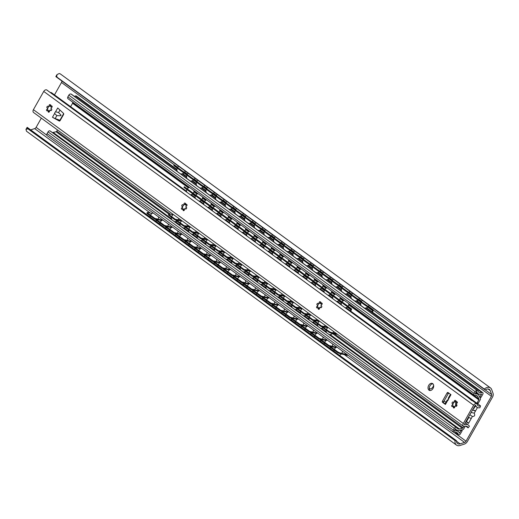<?xml version="1.0" encoding="UTF-8"?>
<svg xmlns="http://www.w3.org/2000/svg" width="519" height="519" viewBox="0 0 519 519"><rect width="100%" height="100%" fill="white"/><g stroke="black" fill="none" stroke-linecap="round" stroke-linejoin="round"><path stroke-width="0.78" d="M54.482 94.886L61.495 82.495A2.121 1.505 126.1 0 0 61.806 80.964M30.679 129.886L34.663 128.602A2.121 1.505 126.1 0 0 36.116 127.35L41.319 118.15M456.461 445.081L26.547 131.268A6.351 4.509 -53.9 0 1 26.54 131.262L25.95 129.432L27.864 128.783L455.092 440.637L456.545 440.748A4.483 3.185 126.1 0 0 457.557 443.576A4.483 3.185 126.1 0 0 460.106 443.855L464.576 442.415A2.121 1.505 126.1 0 0 466.023 441.169L491.402 396.308A2.121 1.505 126.1 0 0 491.655 394.55L490.241 390.599A4.483 3.185 126.1 0 0 489.385 389.425A4.483 3.185 126.1 0 0 485.233 390.041L484.292 389.062A6.351 4.509 -53.9 0 1 490.487 387.92A6.351 4.509 -53.9 0 1 491.694 389.574L493.05 393.363A4.483 3.185 -53.9 0 1 492.518 397.08L467.405 441.461A4.483 3.185 -53.9 0 1 464.343 444.102L460.068 445.477A6.351 4.509 -53.9 0 1 456.461 445.081A6.351 4.509 -53.9 0 1 455.092 440.637M55.87 76.546L56.766 76.987L56.96 74.626L59.211 73.523A6.351 4.509 -53.9 0 1 60.574 74.1L490.487 387.92M27.864 128.783L27.046 127.492M56.766 76.987L484.292 389.062M468.638 423.121L466.516 421.571L468.826 417.484A5.19 3.614 113.1 0 1 468.735 417.412M473.451 408.317L473.905 408.505L475.294 406.046M27.189 127.337L456.545 440.748M472.413 416.452L468.488 423.387L465.965 421.545M472.42 416.446L472.069 416.283L472.42 416.446C474.606 416.51 475.222 415.421 474.262 413.182L477.454 407.545M55.877 76.637L485.233 390.041M468.372 417.295L468.826 417.484M466.516 421.571L466.062 421.376M472.699 409.653L475.514 410.977M472.55 409.919L475.417 411.145M474.262 413.182L471.109 412.456M469.831 414.72L472.063 416.283M471.258 418.489L468.391 417.263M182.688 172.029L181.572 171.296L181.974 170.719L187.391 174.267M181.974 170.719L174.183 164.997L177.68 167.261M191.647 177.777L183.051 171.497L182.649 172.081L191.245 178.361L191.647 177.777L197.064 181.332M183.051 171.497L187.353 174.326M201.32 184.835L192.724 178.562L192.322 179.146L200.918 185.419L201.32 184.835L206.737 188.391M192.724 178.562L197.025 181.384M210.993 191.9L202.397 185.62L201.995 186.204L210.591 192.478L210.993 191.9L216.41 195.455M202.397 185.62L206.698 188.449M220.666 198.959L212.07 192.685L211.668 193.263L220.264 199.543L220.666 198.959L226.083 202.514M212.07 192.685L216.371 195.507M230.339 206.017L221.743 199.744L221.341 200.328L229.936 206.601L230.339 206.017L235.756 209.572M221.743 199.744L226.044 202.566M240.012 213.082L231.416 206.802L231.013 207.386L239.609 213.666L240.012 213.082L245.429 216.637M231.416 206.802L235.717 209.631M249.684 220.14L241.088 213.867L240.686 214.444L249.282 220.724L249.684 220.14L255.101 223.695M241.088 213.867L245.39 216.689M259.357 227.205L250.761 220.925L250.359 221.509L258.955 227.783L259.357 227.205L264.774 230.754M250.761 220.925L255.063 223.747M269.03 234.264L260.434 227.984L260.032 228.568L268.628 234.848L269.03 234.264L274.447 237.819M260.434 227.984L264.735 230.812M278.703 241.322L270.107 235.049L269.705 235.632L278.301 241.906L278.703 241.322L284.12 244.877M270.107 235.049L274.408 237.871M288.376 248.387L279.78 242.107L279.378 242.691L287.974 248.964L288.376 248.387L293.793 251.942M279.78 242.107L284.081 244.936M298.049 255.445L289.453 249.172L289.051 249.749L297.647 256.029L298.049 255.445L303.466 259M289.453 249.172L293.754 251.994M307.722 262.504L299.126 256.23L298.723 256.814L307.319 263.088L307.722 262.504L313.139 266.059M299.126 256.23L303.427 259.052M317.401 269.569L308.799 263.289L308.396 263.873L316.992 270.152L317.401 269.569L322.812 273.124M308.799 263.289L313.1 266.117M327.074 276.627L318.471 270.354L318.069 270.931L326.665 277.211L327.074 276.627L332.484 280.182M318.471 270.354L322.773 273.176M336.747 283.692L328.144 277.412L327.742 277.996L336.338 284.269L336.747 283.692L342.157 287.241M328.144 277.412L332.445 280.234M346.42 290.75L337.817 284.477L337.415 285.054L346.011 291.334L346.42 290.75L351.83 294.305M337.817 284.477L342.118 287.299M367.673 307.105L372.636 310.732A0.474 0.337 126.1 0 0 372.59 310.206L364.124 304.549L364.526 303.972L357.163 298.594L361.464 301.422M364.526 303.972L372.992 309.629L372.59 310.206M356.092 297.809L347.49 291.535L347.088 292.119L355.684 298.393L356.092 297.809L361.503 301.364M347.49 291.535L351.791 294.357M372.428 312.12L373.103 310.926A1.181 0.837 126.1 0 0 373.018 309.642A1.181 0.837 126.1 0 0 372.992 309.629L368.425 306.294L373.018 309.642M181.572 171.296L173.781 165.58L174.183 164.997M364.124 304.549L356.761 299.178L357.163 298.594M191.245 178.361L192.361 179.087M200.918 185.419L202.034 186.152M210.591 192.478L211.707 193.211M220.264 199.543L221.379 200.269M229.936 206.601L231.052 207.334M239.609 213.666L240.725 214.392M249.282 220.724L250.398 221.451M258.955 227.783L260.071 228.516M268.628 234.848L269.744 235.574M278.301 241.906L279.417 242.639M287.974 248.964L289.089 249.697M297.647 256.029L298.762 256.756M307.319 263.088L308.435 263.821M316.992 270.152L318.108 270.879M326.665 277.211L327.781 277.937M336.338 284.269L337.454 285.002M346.011 291.334L347.127 292.061M355.684 298.393L356.8 299.126M372.636 310.732L372.019 311.822M330.032 346.452L328.741 346.147L320.145 339.867L320.431 339.238L329.027 345.511L328.741 346.147M336.494 347.289L329.027 345.511M347.237 354.652L340.503 353.056L340.217 353.686L347.133 355.333A1.181 0.837 126.1 0 0 347.905 355.145M155.921 219.355L154.63 219.05L147.377 213.757A2.361 0.474 -155.8 0 1 146.916 213.192L147.201 212.556A2.361 0.474 24.2 0 0 147.662 213.121L147.377 213.757M162.382 220.192L154.915 218.415L154.63 219.05M165.593 226.42L164.302 226.109L155.706 219.835L155.992 219.2L164.588 225.48L164.302 226.109M175.266 233.479L173.975 233.174L165.379 226.894L165.665 226.265L174.261 232.538L173.975 233.174M184.939 240.537L183.648 240.232L175.052 233.959L175.338 233.323L183.934 239.603L183.648 240.232M194.612 247.602L193.321 247.291L184.725 241.017L185.011 240.381L193.606 246.661L193.321 247.291M204.285 254.66L202.994 254.355L194.398 248.076L194.683 247.446L203.279 253.72L202.994 254.355M213.958 261.719L212.667 261.414L204.071 255.14L204.356 254.505L212.952 260.785L212.667 261.414M223.631 268.784L222.34 268.479L213.744 262.199L214.029 261.57L222.625 267.843L222.34 268.479M233.303 275.842L232.012 275.537L223.417 269.257L223.702 268.628L232.298 274.901L232.012 275.537M242.976 282.907L241.685 282.596L233.089 276.322L233.375 275.686L241.971 281.966L241.685 282.596M252.649 289.965L251.358 289.66L242.762 283.38L243.048 282.751L251.644 289.025L251.358 289.66M262.322 297.024L261.031 296.719L252.435 290.445L252.721 289.81L261.317 296.089L261.031 296.719M271.995 304.089L270.704 303.777L262.108 297.504L262.393 296.868L270.989 303.148L270.704 303.777M281.668 311.147L280.377 310.842L271.781 304.562L272.066 303.933L280.662 310.206L280.377 310.842M291.341 318.205L290.05 317.9L281.454 311.627L281.739 310.991L290.335 317.271L290.05 317.9M301.014 325.27L299.723 324.965L291.127 318.685L291.412 318.056L300.008 324.33L299.723 324.965M310.686 332.329L309.395 332.024L300.799 325.75L301.085 325.115L309.681 331.388L309.395 332.024M320.359 339.394L319.068 339.082L310.472 332.809L310.758 332.173L319.354 338.453L319.068 339.082M340.217 353.686A2.361 0.474 -155.8 0 1 337.181 352.304L329.818 346.932L330.103 346.296L337.467 351.668A2.361 0.474 24.2 0 0 340.503 353.056M152.028 213.497L148.012 212.543A2.361 0.474 24.2 0 0 147.201 212.556M154.915 218.415L147.662 213.121M172.055 227.251L164.588 225.48M161.701 220.562L155.992 219.2M181.728 234.316L174.261 232.538M171.374 227.62L165.665 226.265M191.401 241.374L183.934 239.603M181.047 234.679L175.338 233.323M201.074 248.432L193.606 246.661M190.72 241.744L185.011 240.381M210.746 255.497L203.279 253.72M200.392 248.802L194.683 247.446M220.419 262.556L212.952 260.785M210.065 255.861L204.356 254.505M230.092 269.614L222.625 267.843M219.738 262.925L214.029 261.57M239.765 276.679L232.298 274.901M229.411 269.984L223.702 268.628M249.438 283.737L241.971 281.966M239.084 277.049L233.375 275.686M259.111 290.802L251.644 289.025M248.757 284.107L243.048 282.751M268.784 297.861L261.317 296.089M258.43 291.165L252.721 289.81M278.456 304.919L270.989 303.148M268.102 298.23L262.393 296.868M288.129 311.984L280.662 310.206M277.775 305.289L272.066 303.933M297.802 319.042L290.335 317.271M287.448 312.347L281.739 310.991M307.475 326.101L300.008 324.33M297.121 319.412L291.412 318.056M317.148 333.166L309.681 331.388M306.794 326.47L301.085 325.115M326.821 340.224L319.354 338.453M316.467 333.535L310.758 332.173M326.14 340.594L320.431 339.238M335.812 347.652L330.103 346.296M70.642 106.68L72.563 103.287A0.947 0.668 126.1 0 0 72.654 102.444L72.401 101.925M59.516 121.024A3.776 2.679 -53.9 0 1 59.808 120.427L63.668 113.596M52.296 132.494A3.964 2.816 126.1 0 0 53.172 132.423L56.071 131.755A0.947 0.668 126.1 0 0 56.779 131.184L57.479 129.945M47.411 135.764A1.888 1.343 -53.9 0 1 47.223 135.654A1.888 1.343 -53.9 0 1 47.086 133.597L48.059 131.884A1.7 1.207 -53.9 0 1 50.012 130.892L50.142 130.95A1.7 1.207 -53.9 0 1 50.317 131.048A1.7 1.207 -53.9 0 1 50.46 131.177M74.191 96.223A4.483 3.185 126.1 0 0 75.463 95.97A1.414 1.006 -53.9 0 1 76.196 95.95L76.332 96.009A1.414 1.006 -53.9 0 1 76.475 96.086A1.414 1.006 -53.9 0 1 76.598 96.203M68.164 98.805A1.7 1.207 -53.9 0 1 67.995 98.707A1.7 1.207 -53.9 0 1 67.872 96.858L68.845 95.139A1.888 1.343 -53.9 0 1 71.012 94.043L71.382 94.198A1.888 1.343 -53.9 0 1 71.57 94.302A1.888 1.343 -53.9 0 1 71.732 94.452M67.872 96.858L474.139 393.408A1.7 1.207 126.1 0 0 474.256 395.264A1.7 1.207 126.1 0 0 474.431 395.361L474.561 395.42A1.7 1.207 126.1 0 0 475.203 395.465A3.964 2.816 126.1 0 1 477.104 395.809A3.964 2.816 126.1 0 1 477.759 396.6L478.92 399.001A0.947 0.668 -53.9 0 1 478.829 399.844L348.69 304.841M474.139 393.408L475.106 391.696A1.888 1.343 126.1 0 1 477.279 390.599L477.642 390.755A1.888 1.343 126.1 0 1 477.837 390.859A1.888 1.343 126.1 0 1 478.168 391.294A4.483 3.185 126.1 0 0 478.966 392.319A4.483 3.185 126.1 0 0 481.729 392.52A1.414 1.006 126.1 0 1 482.462 392.507L482.599 392.565A1.414 1.006 126.1 0 1 482.741 392.643A1.414 1.006 126.1 0 1 482.839 394.187L480.99 397.457L479.9 396.99L481.593 393.999A6.137 4.353 -53.9 0 1 477.993 393.655A6.137 4.353 -53.9 0 1 476.643 391.378L475.132 394.051A5.618 3.983 -53.9 0 1 478.077 394.472A5.618 3.983 -53.9 0 1 479.005 395.601L480.386 398.456A1.414 1.006 126.1 0 1 480.257 399.721L478.265 403.237L477.175 402.77L478.829 399.844M479.55 396.737L479.9 396.99M477.72 403.834A1.414 0.986 -66.9 0 0 478.265 403.237M476.844 403.192A1.414 0.986 -66.9 0 0 477.175 402.77M465.219 426.287L463.804 428.798A1.414 1.006 126.1 0 1 462.734 429.654L459.283 430.452A5.618 3.983 -53.9 0 1 456.493 429.985A5.618 3.983 -53.9 0 1 455.513 428.733L453.995 431.406A6.137 4.353 -53.9 0 1 458.206 431.503A6.137 4.353 -53.9 0 1 459.406 433.209L461.099 430.219L462.189 430.686L460.347 433.949A1.414 1.006 126.1 0 1 458.718 434.773L458.575 434.714A1.414 1.006 126.1 0 1 458.433 434.637A1.414 1.006 126.1 0 1 458.147 434.202A4.483 3.185 126.1 0 0 457.233 432.833A4.483 3.185 126.1 0 0 454.852 432.502A1.888 1.343 126.1 0 1 454.041 432.476L453.677 432.321A1.888 1.343 126.1 0 1 453.483 432.21A1.888 1.343 126.1 0 1 453.353 430.154L454.32 428.435A1.7 1.207 126.1 0 1 456.272 427.448L456.409 427.507A1.7 1.207 126.1 0 1 456.577 427.604A1.7 1.207 126.1 0 1 456.843 427.916A3.964 2.816 126.1 0 0 457.473 428.655A3.964 2.816 126.1 0 0 459.438 428.979L462.332 428.311L332.484 333.529M463.772 426.462L463.045 427.74A0.947 0.668 -53.9 0 1 462.332 428.311M455.578 405.663L456.921 405.521M454.365 407.811L454.767 407.104M433.618 385.163A3.776 2.627 113.1 0 1 429.369 388.75A3.776 2.627 113.1 0 1 429.291 388.712M429.959 388.893A3.776 2.627 113.1 0 1 429.304 387.881M454.553 407.48L453.989 407.24M457.388 402.374L456.662 402.199M455.786 402.167L455.598 405.631M461.248 429.998L462.189 430.686M200.736 198.738L199.666 197.94L199.251 198.511L191.725 193.023L195.475 195.819L190.648 192.238L191.07 191.667L192.134 192.465M191.07 191.667L184.336 186.756L183.914 187.327L186.872 189.539M199.666 197.94L192.147 192.452L191.725 193.023M208.268 204.22L200.743 198.725L200.321 199.296L207.847 204.791L208.268 204.22L209.332 205.011M216.864 210.493L209.339 205.005L208.923 205.576L216.442 211.064L216.864 210.493L217.928 211.291M225.46 216.773L217.941 211.278L217.519 211.849L225.045 217.344L225.46 216.773L235.126 223.845M242.658 229.327L235.133 223.832L234.718 224.403L242.237 229.891L242.658 229.327L252.325 236.398M259.857 241.88L252.331 236.385L251.91 236.956L259.435 242.444L259.857 241.88L269.523 248.951M277.055 254.427L269.53 248.938L269.108 249.509L276.633 254.998L277.055 254.427L286.715 261.498M294.247 266.98L286.728 261.492L286.306 262.063L293.825 267.551L294.247 266.98L303.913 274.051M311.445 279.533L303.92 274.045L303.498 274.616L311.024 280.104L311.445 279.533L312.509 280.331M320.041 285.813L312.522 280.318L312.101 280.889L319.62 286.378L320.041 285.813L321.112 286.605M328.644 292.087L321.118 286.598L320.697 287.163L328.222 292.658L328.644 292.087L329.708 292.885M347.289 305.717L351.266 308.688L350.844 309.253L337.895 299.716L338.317 299.145L347.289 305.717L346.867 306.288M337.24 298.367L329.714 292.872L329.293 293.443L336.818 298.931L337.24 298.367L338.304 299.158M350.695 311.108L351.344 309.966A1.181 0.837 126.1 0 0 351.266 308.688M190.648 192.238L183.914 187.327M226.537 217.558L226.115 218.123L233.641 223.618L234.063 223.047M243.735 230.112L243.314 230.676L250.839 236.171L251.254 235.6M260.927 242.658L260.512 243.229L268.031 248.724L268.453 248.153M278.126 255.212L277.704 255.783L285.229 261.278L285.651 260.707M295.324 267.765L294.902 268.336L302.428 273.831L302.849 273.26M199.251 198.511L201.353 200.133M207.847 204.791L208.923 205.576M200.321 199.296L204.071 202.092M216.442 211.064L218.544 212.686M225.045 217.344L226.115 218.123M217.519 211.849L221.269 214.645M233.641 223.618L235.743 225.24M242.237 229.891L244.339 231.513M234.718 224.403L238.468 227.199M250.839 236.171L252.941 237.793M243.314 230.676L247.063 233.472M259.435 242.444L260.512 243.229M251.91 236.956L255.659 239.752M268.031 248.724L270.133 250.34M276.633 254.998L277.704 255.783M269.108 249.509L272.858 252.305M285.229 261.278L287.331 262.893M293.825 267.551L294.902 268.336M286.306 262.063L290.056 264.859M302.428 273.831L304.53 275.446M311.024 280.104L312.101 280.889M303.498 274.616L307.248 277.412M319.62 286.378L320.697 287.163M328.222 292.658L329.293 293.443M337.895 299.716L336.818 298.931M347.198 307.086L350.876 309.772A0.474 0.337 126.1 0 0 350.844 309.253L347.522 306.826M350.876 309.772L350.286 310.81M322.559 326.847L321.255 326.613L313.736 321.118L313.995 320.483L321.521 325.977L321.255 326.613M327.515 327.054L321.521 325.977M336.221 333.412L331.959 332.64L331.693 333.282L336.825 334.204A1.181 0.837 126.1 0 0 337.253 334.165M176.389 220.153L175.085 219.913L168.909 215.404A2.361 0.545 -157.6 0 1 168.454 214.821L168.72 214.178A2.361 0.545 22.4 0 0 169.168 214.769L168.909 215.404M181.345 220.361L175.351 219.278L175.085 219.913M184.985 226.427L183.687 226.193L176.162 220.698L176.428 220.062L183.947 225.557L183.687 226.193M193.587 232.7L192.283 232.467L184.758 226.978L185.024 226.342L192.549 231.831L192.283 232.467M202.183 238.98L200.879 238.746L193.36 233.252L193.619 232.616L201.145 238.104L200.879 238.746M210.779 245.253L209.481 245.02L201.956 239.531L202.222 238.889L209.741 244.384L209.481 245.02M219.381 251.533L218.077 251.3L210.552 245.805L210.818 245.169L218.343 250.658L218.077 251.3M227.977 257.807L226.673 257.573L219.154 252.085L219.414 251.443L226.939 256.937L226.673 257.573M236.573 264.087L235.276 263.853L227.75 258.358L228.016 257.722L235.535 263.211L235.276 263.853M245.176 270.36L243.872 270.127L236.353 264.632L236.612 263.996L244.138 269.491L243.872 270.127M253.772 276.64L252.474 276.4L244.949 270.912L245.208 270.276L252.734 275.764L252.474 276.4M262.367 282.913L261.07 282.68L253.544 277.185L253.81 276.549L261.329 282.044L261.07 282.68M270.97 289.187L269.666 288.953L262.147 283.465L262.406 282.829L269.932 288.317L269.666 288.953M279.566 295.467L278.268 295.233L270.743 289.738L271.002 289.102L278.528 294.597L278.268 295.233M288.168 301.74L286.864 301.507L279.339 296.018L279.605 295.376L287.124 300.871L286.864 301.507M296.764 308.02L295.46 307.786L287.941 302.292L288.201 301.656L295.726 307.144L295.46 307.786M305.36 314.293L304.063 314.06L296.537 308.571L296.797 307.929L304.322 313.424L304.063 314.06M313.963 320.573L312.659 320.34L305.133 314.845L305.399 314.209L312.918 319.698L312.659 320.34M331.693 333.282A2.361 0.545 -157.6 0 1 328.618 331.985L322.331 327.398L322.591 326.762L328.884 331.349A2.361 0.545 22.4 0 0 331.959 332.64M173.119 214.743L169.557 214.1A2.361 0.545 22.4 0 0 168.72 214.178M175.351 219.278L169.168 214.769M189.941 226.634L183.947 225.557M181.721 221.016L176.428 220.062M198.543 232.914L192.549 231.831M190.317 227.296L185.024 226.342M207.139 239.188L201.145 238.104M198.913 233.569L193.619 232.616M215.742 245.468L209.741 244.384M207.516 239.849L202.222 238.889M224.338 251.741L218.343 250.658M216.112 246.123L210.818 245.169M232.934 258.014L226.939 256.937M224.708 252.396L219.414 251.443M241.536 264.294L235.535 263.211M233.31 258.676L228.016 257.722M250.132 270.568L244.138 269.491M241.906 264.95L236.612 263.996M258.728 276.848L252.734 275.764M250.508 271.229L245.208 270.276M267.33 283.121L261.329 282.044M259.104 277.503L253.81 276.549M275.926 289.401L269.932 288.317M267.7 283.783L262.406 282.829M284.522 295.674L278.528 294.597M276.303 290.056L271.002 289.102M293.125 301.954L287.124 300.871M284.899 296.336L279.605 295.376M301.721 308.228L295.726 307.144M293.495 302.609L288.201 301.656M310.317 314.501L304.322 313.424M302.097 308.883L296.797 307.929M318.919 320.781L312.918 319.698M310.693 315.163L305.399 314.209M319.289 321.436L313.995 320.483M327.891 327.716L322.591 326.762M33.774 112.617A2.595 1.842 -53.9 0 1 33.592 112.506A2.595 1.842 -53.9 0 1 33.411 109.678L43.732 91.428A2.595 1.842 -53.9 0 1 46.639 89.884A2.595 1.842 -53.9 0 1 46.82 89.995A2.595 1.842 -53.9 0 1 46.982 90.137M186.561 191.297L51.297 92.557L50.207 92.466M345.959 307.65L480.529 405.877L479.926 407.7A5.852 4.152 -53.9 0 1 476.929 407.24A5.852 4.152 -53.9 0 1 475.741 405.488L475.456 405.274M465.841 426.19L468.099 427.838L469.39 426.313A5.852 4.152 -53.9 0 0 468.391 425.067A5.852 4.152 -53.9 0 0 464.823 424.789A0.474 0.337 -53.9 0 1 464.583 424.789L464.531 424.769A0.474 0.337 -53.9 0 1 464.453 424.231L475.008 405.573A0.474 0.337 -53.9 0 1 475.547 405.3L475.599 405.32A0.474 0.337 -53.9 0 1 475.741 405.488M59.899 120.265L55.001 118.514L59.568 121.05M448.773 393.058A0.947 0.655 -66.9 0 0 448.325 393.506L443.706 401.674A0.947 0.655 -66.9 0 0 443.777 402.88L445.081 403.827M430.056 390.528A3.776 2.627 113.1 0 1 429.693 386.408A3.776 2.627 113.1 0 1 432.917 383.82M47.709 108.568A4.061 2.822 113.1 0 1 48.416 106.972L48.28 106.914A2.407 1.674 113.1 0 1 49.208 106.207A0.947 0.655 113.1 0 1 50.116 104.591A0.947 0.655 113.1 0 1 50.077 106.123A2.407 1.674 113.1 0 1 50.265 106.181A2.407 1.674 113.1 0 1 50.823 106.667A0.947 0.655 113.1 0 1 52.095 106.992A0.947 0.655 113.1 0 1 51.122 107.602A2.407 1.674 113.1 0 1 50.933 108.854A0.947 0.655 113.1 0 1 51.666 109.931A0.947 0.655 113.1 0 1 50.356 109.879A2.407 1.674 113.1 0 1 49.428 110.586A0.947 0.655 113.1 0 1 48.52 112.201A0.947 0.655 113.1 0 1 48.559 110.67A2.407 1.674 113.1 0 1 48.371 110.612A2.407 1.674 113.1 0 1 47.813 110.132A0.947 0.655 113.1 0 1 46.541 109.801A0.947 0.655 113.1 0 1 47.514 109.191A2.407 1.674 113.1 0 1 47.703 107.939A0.947 0.655 113.1 0 1 46.97 106.862A0.947 0.655 113.1 0 1 48.28 106.914M182.591 207.023A4.061 2.822 113.1 0 1 183.304 205.433L183.162 205.375A2.407 1.674 113.1 0 1 184.089 204.668A0.947 0.655 113.1 0 1 184.998 203.052A0.947 0.655 113.1 0 1 184.965 204.583A2.407 1.674 113.1 0 1 185.147 204.642A2.407 1.674 113.1 0 1 185.705 205.122A0.947 0.655 113.1 0 1 186.976 205.453A0.947 0.655 113.1 0 1 186.003 206.062A2.407 1.674 113.1 0 1 185.821 207.315A0.947 0.655 113.1 0 1 186.555 208.391A0.947 0.655 113.1 0 1 185.238 208.34A2.407 1.674 113.1 0 1 184.316 209.047A0.947 0.655 113.1 0 1 183.402 210.662A0.947 0.655 113.1 0 1 183.441 209.131A2.407 1.674 113.1 0 1 183.259 209.073A2.407 1.674 113.1 0 1 182.694 208.586A0.947 0.655 113.1 0 1 181.423 208.262A0.947 0.655 113.1 0 1 182.403 207.652A2.407 1.674 113.1 0 1 182.584 206.4A0.947 0.655 113.1 0 1 181.851 205.323A0.947 0.655 113.1 0 1 183.162 205.375M317.745 305.685A4.061 2.822 113.1 0 1 318.452 304.089M452.899 404.34A4.061 2.822 113.1 0 1 453.606 402.744M468.099 427.838A3.964 2.816 126.1 0 0 467.282 426.592A3.964 2.816 126.1 0 0 464.901 426.391A2.595 1.842 126.1 0 1 463.688 426.436A2.595 1.842 126.1 0 1 463.506 426.32A2.595 1.842 126.1 0 1 463.318 423.491L473.639 405.242A2.595 1.842 126.1 0 1 476.546 403.698L46.639 89.884M191.193 194.677L195.157 197.57M199.796 200.957L203.753 203.844M208.391 207.23L212.355 210.124M216.987 213.51L220.951 216.397M225.59 219.784L229.547 222.677M234.186 226.057L238.15 228.95M242.782 232.337L246.746 235.23M251.384 238.61L255.342 241.504M259.98 244.89L263.944 247.784M268.576 251.164L272.54 254.057M277.178 257.443L281.136 260.33M285.774 263.717L289.738 266.61M294.37 269.997L298.334 272.884M302.973 276.27L306.93 279.164M311.569 282.544L315.533 285.437M320.165 288.824L324.128 291.717M328.767 295.097L332.724 297.99M337.363 301.377L341.327 304.27M46.82 89.995L476.734 403.814A2.595 1.842 126.1 0 1 477.246 404.567A3.964 2.816 126.1 0 0 478.044 405.715A3.964 2.816 126.1 0 0 480.529 405.877M467.113 396.808L471.745 400.545M55.591 111.741A2.355 1.635 -66.9 0 0 54.599 113.486L56.856 115.607L60.47 115.763A0.474 0.337 -53.9 0 0 60.924 115.471A0.474 0.337 126.1 0 0 60.918 114.978L58.563 112.584L55.591 111.741L57.726 107.965L63.526 113.376A0.947 0.655 -66.9 0 1 63.558 114.543L60.159 120.551A0.947 0.655 -66.9 0 1 59.205 121.011L52.464 117.268L54.599 113.486M442.532 402.348A0.947 0.655 -66.9 0 1 442.454 401.142L447.073 392.974A0.947 0.655 -66.9 0 1 448.072 392.552L450.966 394.661L448.41 399.182L448.429 400L447.981 399.941L445.419 404.457L442.532 402.348L443.777 402.88M429.012 390.171A3.776 2.627 113.1 0 1 428.571 385.604A3.776 2.627 113.1 0 1 432.346 383.437A3.776 2.627 113.1 0 1 432.71 383.645A3.776 2.627 113.1 0 1 433.151 388.212A3.776 2.627 113.1 0 1 429.382 390.379A3.776 2.627 113.1 0 1 429.012 390.171M50.343 106.22A2.407 1.674 -66.9 0 0 50.233 106.187C51.543 104.864 51.251 104.896 49.363 106.272A2.407 1.674 -66.9 0 0 48.436 106.979L47.858 108.004A2.407 1.674 -66.9 0 0 47.748 108.387A2.407 1.674 -66.9 0 0 47.677 109.256L47.514 109.191A0.947 0.655 113.1 0 1 47.521 109.191L47.677 109.256C47.67 111.215 47.767 111.527 47.969 110.197L47.813 110.132M185.225 204.681A2.407 1.674 -66.9 0 0 185.121 204.648C186.425 203.325 186.133 203.357 184.245 204.733A2.407 1.674 -66.9 0 0 183.317 205.44L182.74 206.465A2.407 1.674 -66.9 0 0 182.63 206.847A2.407 1.674 -66.9 0 0 182.558 207.717L182.558 207.717C182.558 209.676 182.656 209.987 182.85 208.657L182.694 208.586M319.47 307.702A0.947 0.655 113.1 0 1 318.556 309.318A0.947 0.655 113.1 0 1 318.595 307.786A2.407 1.674 113.1 0 1 318.407 307.728A2.407 1.674 113.1 0 1 317.849 307.242A0.947 0.655 113.1 0 1 316.577 306.917A0.947 0.655 113.1 0 1 317.55 306.307A2.407 1.674 113.1 0 1 317.738 305.055A0.947 0.655 113.1 0 1 317.005 303.978A0.947 0.655 113.1 0 1 318.316 304.03A2.407 1.674 113.1 0 1 319.243 303.323A0.947 0.655 113.1 0 1 320.152 301.708A0.947 0.655 113.1 0 1 320.119 303.239A2.407 1.674 113.1 0 1 320.301 303.297A2.407 1.674 113.1 0 1 320.859 303.777A0.947 0.655 113.1 0 1 322.13 304.108A0.947 0.655 113.1 0 1 321.157 304.718A2.407 1.674 113.1 0 1 320.976 305.97A0.947 0.655 113.1 0 1 321.702 307.047A0.947 0.655 113.1 0 1 320.392 306.995A2.407 1.674 113.1 0 1 319.47 307.702M320.379 303.336A2.407 1.674 -66.9 0 0 320.275 303.304C321.579 301.98 321.287 302.013 319.399 303.388A2.407 1.674 -66.9 0 0 318.471 304.095L317.894 305.12A2.407 1.674 -66.9 0 0 317.784 305.503A2.407 1.674 -66.9 0 0 317.712 306.372L317.55 306.307A0.947 0.655 113.1 0 1 317.557 306.307L317.712 306.372C317.706 308.331 317.81 308.643 318.004 307.313L317.849 307.242M454.618 406.358A0.947 0.655 113.1 0 1 453.71 407.973A0.947 0.655 113.1 0 1 453.749 406.442A2.407 1.674 113.1 0 1 453.561 406.383A2.407 1.674 113.1 0 1 453.003 405.903A0.947 0.655 113.1 0 1 451.731 405.573A0.947 0.655 113.1 0 1 452.704 404.963A2.407 1.674 113.1 0 1 452.892 403.711A0.947 0.655 113.1 0 1 452.159 402.634A0.947 0.655 113.1 0 1 453.47 402.686A2.407 1.674 113.1 0 1 454.397 401.978A0.947 0.655 113.1 0 1 455.306 400.363A0.947 0.655 113.1 0 1 455.267 401.894A2.407 1.674 113.1 0 1 455.455 401.953A2.407 1.674 113.1 0 1 456.013 402.439A0.947 0.655 113.1 0 1 457.284 402.763A0.947 0.655 113.1 0 1 456.311 403.373A2.407 1.674 113.1 0 1 456.123 404.625A0.947 0.655 113.1 0 1 456.856 405.702A0.947 0.655 113.1 0 1 455.546 405.65A2.407 1.674 113.1 0 1 454.618 406.358M455.533 401.991A2.407 1.674 -66.9 0 0 455.423 401.959C456.726 400.636 456.441 400.668 454.553 402.043A2.407 1.674 -66.9 0 0 453.625 402.75L453.048 403.776A2.407 1.674 -66.9 0 0 452.938 404.158A2.407 1.674 -66.9 0 0 452.866 405.028L452.704 404.963A0.947 0.655 113.1 0 1 452.711 404.963L452.866 405.028C452.86 406.987 452.957 407.298 453.158 405.968L453.003 405.903M55.001 118.514L52.464 117.268M445.419 404.457L444.978 404.009L447.32 399.87L447.981 399.941M448.41 399.182L448.792 398.566M48.559 110.67L49.091 112.104M47.969 110.197A2.407 1.674 -66.9 0 0 48.293 110.547A2.407 1.674 -66.9 0 0 48.449 110.644M52.166 106.246L50.823 106.667M50.356 109.879L50.985 110.566M51.608 108.932L50.933 108.854M183.441 209.131L183.973 210.565M182.85 208.657A2.407 1.674 -66.9 0 0 183.181 209.008A2.407 1.674 -66.9 0 0 183.337 209.099M187.048 204.707L185.705 205.122M185.238 208.34L185.867 209.027M186.496 207.392L185.821 207.315M318.595 307.786L319.127 309.22M318.004 307.313A2.407 1.674 -66.9 0 0 318.335 307.663A2.407 1.674 -66.9 0 0 318.491 307.754M322.202 303.362L320.859 303.777M320.392 306.995L321.021 307.683M321.644 306.048L320.976 305.97M453.749 406.442L454.281 407.876M453.158 405.968A2.407 1.674 -66.9 0 0 453.483 406.319A2.407 1.674 -66.9 0 0 453.638 406.416M457.356 402.017L456.013 402.439M455.546 405.65L456.175 406.338M456.798 404.703L456.123 404.625M456.512 441.234L460.106 443.855M34.663 128.602L150.458 213.127M344.369 354.672L464.576 442.415M36.116 127.35L46.879 135.212M454.177 432.522L466.023 441.169M61.495 82.495L177.096 166.878M373.278 310.083L491.402 396.308M485.349 389.951L491.655 394.55M488.009 388.971L490.241 390.599M184.641 172.139L187.45 174.189L184.641 172.139M194.314 179.198L197.123 181.248L194.314 179.198M203.986 186.256L206.796 188.313L203.986 186.256M213.659 193.321L216.468 195.371L213.659 193.321M223.332 200.379L226.141 202.429L223.332 200.379M233.005 207.444L235.814 209.494L233.005 207.438M242.678 214.503L245.487 216.553L242.678 214.503M252.351 221.561L255.16 223.611L252.351 221.561M262.024 228.626L264.833 230.676L262.024 228.626M271.697 235.684L274.506 237.734L271.697 235.684M281.369 242.743L284.178 244.799L281.369 242.743M291.042 249.808L293.851 251.858L291.042 249.808M300.715 256.866L303.524 258.916L300.715 256.866M310.388 263.931L313.197 265.981M320.061 270.989L322.87 273.039L320.061 270.989M329.734 278.048L332.543 280.098L329.734 278.048M339.407 285.113L342.216 287.163L339.407 285.113M349.079 292.171L351.895 294.221L349.079 292.171M358.752 299.229L361.568 301.286L358.752 299.229M174.319 166.002L174.721 165.418M337.467 351.668L337.181 352.304M366.868 306.45L367.27 305.873M68.845 95.139L475.106 391.696M71.012 94.043L477.279 390.599M71.382 94.198L477.642 390.755M75.463 95.97L176.94 170.037M182.124 173.82L186.613 177.102M191.796 180.884L196.286 184.161M201.469 187.943L205.959 191.226M211.142 195.008L215.632 198.284M220.815 202.066L225.304 205.342M230.488 209.125L234.977 212.407M240.161 216.189L244.65 219.466M249.834 223.248L254.323 226.524M259.506 230.306L263.996 233.589M269.179 237.371L273.669 240.647M278.852 244.43L283.342 247.712M288.525 251.494L293.014 254.771M298.198 258.553L302.687 261.829M307.871 265.611L312.36 268.894M317.544 272.676L322.033 275.952M327.217 279.735L331.706 283.017M336.889 286.793L341.379 290.076M346.562 293.858L351.058 297.134M356.235 300.916L360.731 304.199M365.908 307.981L481.729 392.52M76.196 95.95L176.934 169.486M182.656 173.664L186.606 176.544M192.328 180.722L196.279 183.603M202.001 187.787L205.952 190.668M211.674 194.846L215.625 197.726M221.347 201.904L225.298 204.784M231.02 208.969L234.971 211.849M240.693 216.027L244.644 218.908M250.366 223.086L254.316 225.973M260.038 230.151L263.989 233.031M269.711 237.209L273.662 240.089M279.384 244.274L283.335 247.154M289.057 251.332L293.008 254.213M298.73 258.391L302.681 261.271M308.403 265.456L312.354 268.336M318.076 272.514L322.027 275.394M327.749 279.572L331.699 282.459M337.421 286.637L341.372 289.518M347.094 293.696L351.045 296.576M356.767 300.761L360.718 303.641M366.44 307.819L482.462 392.507M76.332 96.009L176.934 169.441M182.694 173.651L186.606 176.505L182.714 173.638M192.367 180.709L196.279 183.564M202.04 187.768L205.952 190.622M211.713 194.833L215.625 197.687L211.733 194.82M221.386 201.891L225.298 204.746M231.059 208.949L234.971 211.81M240.732 216.014L244.644 218.869L240.751 216.008M254.316 225.908L250.424 223.066L254.316 225.927M260.077 230.138L263.989 232.992M269.75 237.196L273.662 240.05L269.77 237.189M279.423 244.254L283.335 247.109M289.096 251.319L293.008 254.174M298.769 258.378L302.681 261.232L298.788 258.371M312.354 268.271L308.461 265.43L312.354 268.297M318.115 272.501L322.027 275.355M327.787 279.559L331.699 282.414L327.807 279.553M337.46 286.624L341.372 289.479M351.045 296.518L347.153 293.676L351.045 296.537M360.718 303.576L356.825 300.735L360.718 303.602M366.479 307.806L482.599 392.565M343.169 300.812L340.088 298.568M334.573 294.539L331.492 292.294M325.971 288.259L322.896 286.014M317.375 281.986L314.293 279.741M308.773 275.712L305.697 273.461M300.177 269.432L297.102 267.188M291.581 263.159L288.499 260.908M282.978 256.879L279.903 254.634M274.382 250.606L271.307 248.354M265.786 244.326L262.705 242.081M257.184 238.052L254.109 235.808M248.588 231.772L245.513 229.528M239.992 225.499L236.911 223.254M231.39 219.219L228.315 216.974M222.794 212.946L219.719 210.701M214.198 206.672L211.116 204.421M205.595 200.392L202.52 198.148M196.999 194.119L193.924 191.868M188.403 187.839L72.563 103.287M444.108 400.953L445.951 402.296M455.65 432.379L458.147 434.202M47.086 133.597L453.353 430.154M48.059 131.884L454.32 428.435M50.012 130.892L456.272 427.448M50.142 130.95L456.409 427.507M53.172 132.423L171.465 218.771M175.377 221.626L180.061 225.045M183.973 227.899L188.663 231.325M192.575 234.179L197.259 237.598M201.171 240.453L205.855 243.872M209.767 246.733L214.457 250.152M218.369 253.006L223.053 256.425M226.965 259.286L231.649 262.705M235.568 265.559L240.252 268.978M244.164 271.839L248.848 275.258M252.759 278.113L257.443 281.532M261.362 284.386L266.046 287.811M269.958 290.666L274.642 294.085M278.554 296.939L283.238 300.365M287.156 303.219L291.84 306.638M295.752 309.493L300.436 312.912M304.348 315.773L309.032 319.191M312.951 322.046L317.634 325.465M321.546 328.326L326.23 331.745M330.142 334.599L459.438 428.979M168.85 214.081L56.071 131.755M463.045 427.74L334.281 333.743M170.634 214.295L56.779 131.184M478.92 399.001L348.774 304.004M343.941 300.475L340.179 297.731M335.345 294.195L331.583 291.451M326.743 287.922L322.98 285.178M318.147 281.642L314.384 278.898M309.551 275.368L305.788 272.624M300.949 269.095L297.186 266.344M292.353 262.815L288.59 260.071M283.757 256.542L279.994 253.791M275.154 250.262L271.392 247.518M266.558 243.988L262.796 241.244M257.962 237.708L254.2 234.964M249.36 231.435L245.597 228.691M240.764 225.155L237.001 222.411M232.168 218.882L228.405 216.138M223.566 212.608L219.803 209.858M214.97 206.328L211.207 203.584M206.367 200.055L202.611 197.304M197.771 193.775L194.009 191.031M189.176 187.502L72.654 102.444M476.15 395.426L477.759 396.6M184.472 187.722L184.887 187.158M344.181 304.309L344.603 303.738M192.75 193.853L195.468 195.838M209.948 206.406L212.66 208.391M227.147 218.96L229.859 220.938M261.537 244.066L264.249 246.045M278.735 256.62L281.447 258.598M295.927 269.173L298.646 271.152M313.126 281.726L315.837 283.705M321.722 288L324.44 289.978M330.324 294.279L333.036 296.258M338.92 300.553L341.632 302.532M192.432 194.112L195.319 196.221M201.028 200.386L203.922 202.494M209.624 206.666L212.518 208.774M218.227 212.939L221.113 215.048M226.822 219.213L229.716 221.328M235.418 225.493L238.312 227.601M244.021 231.766L246.908 233.881M252.617 238.046L255.51 240.154M261.213 244.319L264.106 246.434M269.815 250.599L272.702 252.708M278.411 256.873L281.304 258.981M287.007 263.152L289.9 265.261M295.609 269.426L298.496 271.534M304.205 275.699L307.099 277.814M312.801 281.979L315.695 284.088M321.404 288.253L324.291 290.368M330 294.533L332.893 296.641M338.602 300.806L341.489 302.921M328.884 331.349L328.618 331.985M464.823 424.789L464.375 424.458M33.411 109.678L463.318 423.491M43.732 91.428L473.639 405.242M58.563 112.584L59.983 110.073M55.202 118.52L56.856 115.607M60.918 114.978L60.47 115.763M442.454 401.142L443.706 401.674M447.073 392.974L448.325 393.506M56.96 74.626L55.877 76.54M27.027 127.525L25.95 129.432M310.388 263.924L313.204 265.981M155.635 221.094A4.249 4.249 0 0 0 156.725 220.581M158.061 219.167A4.249 4.249 0 0 0 158.632 216.981M153.137 212.972A4.249 4.249 0 0 0 150.542 215.223M150.296 215.885A4.249 4.249 0 0 0 150.134 217.078M165.308 228.159A4.249 4.249 0 0 0 166.398 227.64M167.734 226.226A4.249 4.249 0 0 0 168.305 224.039M162.81 220.03A4.249 4.249 0 0 0 160.215 222.288M159.969 222.943A4.249 4.249 0 0 0 159.807 224.143M174.981 235.217A4.249 4.249 0 0 0 176.071 234.698M177.407 233.284A4.249 4.249 0 0 0 177.978 231.104M172.483 227.095A4.249 4.249 0 0 0 169.888 229.346M169.642 230.008A4.249 4.249 0 0 0 169.479 231.202M184.654 242.276A4.249 4.249 0 0 0 185.744 241.763M187.08 240.349A4.249 4.249 0 0 0 187.651 238.163M182.163 234.153A4.249 4.249 0 0 0 179.561 236.405M179.315 237.066A4.249 4.249 0 0 0 179.152 238.266M194.327 249.341A4.249 4.249 0 0 0 195.416 248.822M196.753 247.407A4.249 4.249 0 0 0 197.324 245.221M191.835 241.212A4.249 4.249 0 0 0 189.234 243.469M188.987 244.125A4.249 4.249 0 0 0 188.825 245.325M203.999 256.399A4.249 4.249 0 0 0 205.089 255.886M206.426 254.466A4.249 4.249 0 0 0 206.997 252.286M201.508 248.277A4.249 4.249 0 0 0 198.907 250.528M198.66 251.19A4.249 4.249 0 0 0 198.498 252.383M213.672 263.457A4.249 4.249 0 0 0 214.762 262.945M216.099 261.531A4.249 4.249 0 0 0 216.67 259.344M211.181 255.335A4.249 4.249 0 0 0 208.58 257.586M208.333 258.248A4.249 4.249 0 0 0 208.171 259.448M223.345 270.522A4.249 4.249 0 0 0 224.435 270.003M225.771 268.589A4.249 4.249 0 0 0 226.342 266.409M220.854 262.4A4.249 4.249 0 0 0 218.252 264.651M218.006 265.313A4.249 4.249 0 0 0 217.844 266.507M233.018 277.581A4.249 4.249 0 0 0 234.108 277.068M235.444 275.654A4.249 4.249 0 0 0 236.015 273.468M230.527 269.458A4.249 4.249 0 0 0 227.925 271.709M227.679 272.371A4.249 4.249 0 0 0 227.517 273.565M242.691 284.646A4.249 4.249 0 0 0 243.781 284.127M245.117 282.712A4.249 4.249 0 0 0 245.688 280.526M240.2 276.517A4.249 4.249 0 0 0 237.598 278.774M237.352 279.43A4.249 4.249 0 0 0 237.189 280.63M252.364 291.704A4.249 4.249 0 0 0 253.454 291.185M254.79 289.771A4.249 4.249 0 0 0 255.361 287.591M249.873 283.582A4.249 4.249 0 0 0 247.271 285.833M247.025 286.494A4.249 4.249 0 0 0 246.862 287.688M262.037 298.762A4.249 4.249 0 0 0 263.127 298.25M264.463 296.836A4.249 4.249 0 0 0 265.034 294.649M259.545 290.64A4.249 4.249 0 0 0 256.944 292.891M256.697 293.553A4.249 4.249 0 0 0 256.535 294.753M271.709 305.827A4.249 4.249 0 0 0 272.799 305.308M274.136 303.894A4.249 4.249 0 0 0 274.707 301.708M269.218 297.705A4.249 4.249 0 0 0 266.617 299.956M266.37 300.611A4.249 4.249 0 0 0 266.208 301.811M281.382 312.886A4.249 4.249 0 0 0 282.472 312.373M283.809 310.952A4.249 4.249 0 0 0 284.38 308.773M278.891 304.763A4.249 4.249 0 0 0 276.29 307.014M276.043 307.676A4.249 4.249 0 0 0 275.881 308.87M291.055 319.944A4.249 4.249 0 0 0 292.145 319.432M293.482 318.017A4.249 4.249 0 0 0 294.052 315.831M288.564 311.822A4.249 4.249 0 0 0 285.963 314.073M285.716 314.735A4.249 4.249 0 0 0 285.554 315.935M300.728 327.009A4.249 4.249 0 0 0 301.818 326.49M303.154 325.076A4.249 4.249 0 0 0 303.725 322.896M298.237 318.887A4.249 4.249 0 0 0 295.635 321.138M295.389 321.799A4.249 4.249 0 0 0 295.227 322.993M310.401 334.067A4.249 4.249 0 0 0 311.491 333.555M312.827 332.141A4.249 4.249 0 0 0 313.398 329.954M307.91 325.945A4.249 4.249 0 0 0 305.308 328.196M305.062 328.858A4.249 4.249 0 0 0 304.9 330.052M320.074 341.132A4.249 4.249 0 0 0 321.164 340.613M322.5 339.199A4.249 4.249 0 0 0 323.071 337.013M317.583 333.003A4.249 4.249 0 0 0 314.981 335.261M314.735 335.916A4.249 4.249 0 0 0 314.572 337.116M329.747 348.191A4.249 4.249 0 0 0 330.837 347.678M332.173 346.257A4.249 4.249 0 0 0 332.744 344.078M327.255 340.068A4.249 4.249 0 0 0 324.654 342.319M324.407 342.981A4.249 4.249 0 0 0 324.245 344.175M339.42 355.249A4.249 4.249 0 0 0 341.385 353.964M341.82 353.368A4.249 4.249 0 0 0 342.417 351.136M336.928 347.127A4.249 4.249 0 0 0 334.327 349.378M334.08 350.04A4.249 4.249 0 0 0 333.918 351.24M180.593 173.891A4.249 4.249 0 0 0 183.862 172.97M184.479 172.353A4.249 4.249 0 0 0 185.199 171.036M178.653 166.262A4.249 4.249 0 0 0 177.543 167.481M177.226 168.124A4.249 4.249 0 0 0 177.342 171.517M190.265 180.949A4.249 4.249 0 0 0 193.535 180.028M194.151 179.418A4.249 4.249 0 0 0 194.872 178.095M188.326 173.32A4.249 4.249 0 0 0 187.216 174.54M186.898 175.182A4.249 4.249 0 0 0 187.015 178.575M199.938 188.008A4.249 4.249 0 0 0 203.208 187.093M203.824 186.477A4.249 4.249 0 0 0 204.551 185.16M198.005 180.378A4.249 4.249 0 0 0 196.889 181.598M196.571 182.24A4.249 4.249 0 0 0 196.688 185.64M209.618 195.073A4.249 4.249 0 0 0 212.881 194.151M213.497 193.542A4.249 4.249 0 0 0 214.224 192.218M207.678 187.443A4.249 4.249 0 0 0 206.562 188.663M206.244 189.305A4.249 4.249 0 0 0 206.361 192.698M219.29 202.131A4.249 4.249 0 0 0 222.554 201.216M223.17 200.6A4.249 4.249 0 0 0 223.897 199.283M217.351 194.502A4.249 4.249 0 0 0 216.235 195.721M215.917 196.364A4.249 4.249 0 0 0 216.034 199.757M228.963 209.196A4.249 4.249 0 0 0 232.227 208.275M232.843 207.658A4.249 4.249 0 0 0 233.569 206.341M227.024 201.56A4.249 4.249 0 0 0 225.908 202.78M225.59 203.429A4.249 4.249 0 0 0 225.707 206.822M238.636 216.254A4.249 4.249 0 0 0 241.899 215.333M242.516 214.723A4.249 4.249 0 0 0 243.242 213.4M236.696 208.625A4.249 4.249 0 0 0 235.581 209.845M235.263 210.487A4.249 4.249 0 0 0 235.379 213.88M248.309 223.313A4.249 4.249 0 0 0 251.572 222.398M252.189 221.782A4.249 4.249 0 0 0 252.915 220.465M246.369 215.683A4.249 4.249 0 0 0 245.253 216.903M244.936 217.545A4.249 4.249 0 0 0 245.052 220.938M257.982 230.378A4.249 4.249 0 0 0 261.245 229.456M261.861 228.84A4.249 4.249 0 0 0 262.588 227.523M256.042 222.748A4.249 4.249 0 0 0 254.926 223.968M254.608 224.61A4.249 4.249 0 0 0 254.725 228.003M267.655 237.436A4.249 4.249 0 0 0 270.918 236.515M271.534 235.905A4.249 4.249 0 0 0 272.261 234.582M265.715 229.807A4.249 4.249 0 0 0 264.599 231.026M264.281 231.669A4.249 4.249 0 0 0 264.398 235.062M277.328 244.501A4.249 4.249 0 0 0 280.591 243.58M281.207 242.963A4.249 4.249 0 0 0 281.934 241.646M275.388 236.865A4.249 4.249 0 0 0 274.272 238.085M273.954 238.727A4.249 4.249 0 0 0 274.071 242.126M287.001 251.559A4.249 4.249 0 0 0 290.264 250.638M290.88 250.028A4.249 4.249 0 0 0 291.607 248.705M285.061 243.93A4.249 4.249 0 0 0 283.945 245.15M283.627 245.792A4.249 4.249 0 0 0 283.744 249.185M296.673 258.618A4.249 4.249 0 0 0 299.937 257.703M300.553 257.087A4.249 4.249 0 0 0 301.279 255.77M294.734 250.988A4.249 4.249 0 0 0 293.618 252.208M293.3 252.85A4.249 4.249 0 0 0 293.417 256.243M306.346 265.683A4.249 4.249 0 0 0 309.616 264.761M310.226 264.145A4.249 4.249 0 0 0 310.952 262.828M304.406 258.047A4.249 4.249 0 0 0 303.291 259.266M302.973 259.915A4.249 4.249 0 0 0 303.09 263.308M316.019 272.741A4.249 4.249 0 0 0 319.289 271.82M319.899 271.21A4.249 4.249 0 0 0 320.625 269.886M314.079 265.112A4.249 4.249 0 0 0 312.963 266.331M312.646 266.974A4.249 4.249 0 0 0 312.762 270.367M325.692 279.799A4.249 4.249 0 0 0 328.962 278.885M329.571 278.268A4.249 4.249 0 0 0 330.298 276.951M323.752 272.17A4.249 4.249 0 0 0 322.636 273.39M322.318 274.032A4.249 4.249 0 0 0 322.435 277.425M335.365 286.864A4.249 4.249 0 0 0 338.635 285.943M339.244 285.327A4.249 4.249 0 0 0 339.971 284.01M333.425 279.235A4.249 4.249 0 0 0 332.309 280.455M331.991 281.097A4.249 4.249 0 0 0 332.108 284.49M345.038 293.923A4.249 4.249 0 0 0 348.307 293.001M348.917 292.392A4.249 4.249 0 0 0 349.644 291.068M343.098 286.293A4.249 4.249 0 0 0 341.982 287.513M341.664 288.155A4.249 4.249 0 0 0 341.781 291.548M354.711 300.988A4.249 4.249 0 0 0 357.98 300.066M358.59 299.45A4.249 4.249 0 0 0 359.317 298.133M352.771 293.352A4.249 4.249 0 0 0 351.655 294.571M351.337 295.214A4.249 4.249 0 0 0 351.454 298.613M364.383 308.046A4.249 4.249 0 0 0 367.757 307.034M368.256 306.515A4.249 4.249 0 0 0 368.99 305.191M362.444 300.417A4.249 4.249 0 0 0 361.328 301.636M361.01 302.279A4.249 4.249 0 0 0 361.127 305.672M67.995 98.707L474.256 395.264M71.57 94.302L477.837 390.859M76.475 96.086L176.934 169.421M192.387 180.703L196.279 183.544M202.06 187.761L205.952 190.603M221.405 201.885L225.298 204.726M231.078 208.943L234.971 211.784M260.097 230.125L263.989 232.966M279.443 244.248L283.335 247.089M289.115 251.313L293.008 254.148M318.134 272.494L322.027 275.336M337.48 286.611L341.372 289.453M366.498 307.799L482.741 392.643M477.993 393.655L476.124 392.293M478.077 394.472L475.826 392.831M456.493 429.985L455.293 429.109M458.206 431.503L455.189 429.297M455.377 432.405L458.433 434.637M47.223 135.654L453.483 432.21M50.317 131.048L456.577 427.604M174.306 221.555A3.73 3.73 0 0 0 176.843 221.198M178.302 219.809A3.73 3.73 0 0 0 178.776 218.486M173.417 214.574A3.73 3.73 0 0 0 171.62 216.553M171.426 217.24A3.73 3.73 0 0 0 171.86 219.771M182.902 227.828A3.73 3.73 0 0 0 185.445 227.478M186.898 226.089A3.73 3.73 0 0 0 187.378 224.759M182.02 220.847A3.73 3.73 0 0 0 180.216 222.833M180.022 223.52A3.73 3.73 0 0 0 180.456 226.044M191.498 234.108A3.73 3.73 0 0 0 194.041 233.751M195.494 232.363A3.73 3.73 0 0 0 195.974 231.039M190.616 227.127A3.73 3.73 0 0 0 188.812 229.106M188.618 229.794A3.73 3.73 0 0 0 189.059 232.324M200.1 240.381A3.73 3.73 0 0 0 202.637 240.031M204.097 238.636A3.73 3.73 0 0 0 204.57 237.313M199.212 233.401A3.73 3.73 0 0 0 197.415 235.379M197.22 236.067A3.73 3.73 0 0 0 197.655 238.597M208.696 246.655A3.73 3.73 0 0 0 211.239 246.304M212.693 244.916A3.73 3.73 0 0 0 213.173 243.586M207.814 239.681A3.73 3.73 0 0 0 206.011 241.659M205.816 242.347A3.73 3.73 0 0 0 206.251 244.877M217.292 252.935A3.73 3.73 0 0 0 219.835 252.578M221.289 251.19A3.73 3.73 0 0 0 221.769 249.866M216.41 245.954A3.73 3.73 0 0 0 214.607 247.933M214.412 248.62A3.73 3.73 0 0 0 214.853 251.151M225.895 259.208A3.73 3.73 0 0 0 228.438 258.858M229.891 257.469A3.73 3.73 0 0 0 230.365 256.139M225.012 252.234A3.73 3.73 0 0 0 223.209 254.213M223.014 254.9A3.73 3.73 0 0 0 223.449 257.424M234.491 265.488A3.73 3.73 0 0 0 237.034 265.131M238.487 263.743A3.73 3.73 0 0 0 238.967 262.419M233.608 258.507A3.73 3.73 0 0 0 231.805 260.486M231.61 261.174A3.73 3.73 0 0 0 232.051 263.704M243.087 271.761A3.73 3.73 0 0 0 245.63 271.411M247.083 270.023A3.73 3.73 0 0 0 247.563 268.693M242.204 264.781A3.73 3.73 0 0 0 240.401 266.766M240.206 267.454A3.73 3.73 0 0 0 240.647 269.977M251.689 278.041A3.73 3.73 0 0 0 254.232 277.684M255.685 276.296A3.73 3.73 0 0 0 256.159 274.973M250.807 271.061A3.73 3.73 0 0 0 249.003 273.039M248.809 273.727A3.73 3.73 0 0 0 249.243 276.257M260.285 284.315A3.73 3.73 0 0 0 262.828 283.964M264.281 282.576A3.73 3.73 0 0 0 264.761 281.246M259.403 277.334A3.73 3.73 0 0 0 257.599 279.319M257.405 280.007A3.73 3.73 0 0 0 257.846 282.531M268.881 290.595A3.73 3.73 0 0 0 271.424 290.238M272.877 288.849A3.73 3.73 0 0 0 273.357 287.526M267.999 283.614A3.73 3.73 0 0 0 266.195 285.593M266 286.28A3.73 3.73 0 0 0 266.442 288.811M277.483 296.868A3.73 3.73 0 0 0 280.026 296.518M281.48 295.123A3.73 3.73 0 0 0 281.953 293.799M276.601 289.887A3.73 3.73 0 0 0 274.798 291.873M274.603 292.554A3.73 3.73 0 0 0 275.038 295.084M286.079 303.141A3.73 3.73 0 0 0 288.622 302.791M290.076 301.403A3.73 3.73 0 0 0 290.556 300.073M285.197 296.167A3.73 3.73 0 0 0 283.393 298.146M283.199 298.834A3.73 3.73 0 0 0 283.64 301.364M294.682 309.421A3.73 3.73 0 0 0 297.218 309.065M298.678 307.676A3.73 3.73 0 0 0 299.152 306.353M293.793 302.441A3.73 3.73 0 0 0 291.989 304.419M291.795 305.107A3.73 3.73 0 0 0 292.236 307.637M303.278 315.695A3.73 3.73 0 0 0 305.821 315.344M307.274 313.956A3.73 3.73 0 0 0 307.748 312.626M302.395 308.721A3.73 3.73 0 0 0 300.592 310.699M300.397 311.387A3.73 3.73 0 0 0 300.832 313.911M311.874 321.975A3.73 3.73 0 0 0 314.417 321.618M315.87 320.229A3.73 3.73 0 0 0 316.35 318.906M310.991 314.994A3.73 3.73 0 0 0 309.188 316.973M308.993 317.66A3.73 3.73 0 0 0 309.434 320.191M320.476 328.248A3.73 3.73 0 0 0 323.013 327.898M324.472 326.509A3.73 3.73 0 0 0 324.946 325.179M319.587 321.274A3.73 3.73 0 0 0 317.784 323.253M317.589 323.94A3.73 3.73 0 0 0 318.03 326.464M329.072 334.528A3.73 3.73 0 0 0 332.575 333.438M333.036 332.835A3.73 3.73 0 0 0 333.542 331.459M328.19 327.547A3.73 3.73 0 0 0 326.386 329.526M326.192 330.214A3.73 3.73 0 0 0 326.626 332.744M190.382 194.787A3.73 3.73 0 0 0 192.783 193.827M193.282 193.282A3.73 3.73 0 0 0 193.989 190.681M189.513 187.411A3.73 3.73 0 0 0 187.255 188.884M186.898 189.493A3.73 3.73 0 0 0 186.697 192.101M198.985 201.067A3.73 3.73 0 0 0 201.378 200.107M201.878 199.556A3.73 3.73 0 0 0 202.592 196.954M198.109 193.691A3.73 3.73 0 0 0 195.851 195.157M195.494 195.773A3.73 3.73 0 0 0 195.3 198.375M207.581 207.341A3.73 3.73 0 0 0 209.981 206.38M210.474 205.829A3.73 3.73 0 0 0 211.188 203.234M206.711 199.964A3.73 3.73 0 0 0 204.454 201.437M204.09 202.047A3.73 3.73 0 0 0 203.896 204.655M216.176 213.62A3.73 3.73 0 0 0 218.577 212.654M219.076 212.109A3.73 3.73 0 0 0 219.784 209.507M215.307 206.244A3.73 3.73 0 0 0 213.049 207.71M212.693 208.327A3.73 3.73 0 0 0 212.492 210.928M224.779 219.894A3.73 3.73 0 0 0 227.173 218.934M227.672 218.382A3.73 3.73 0 0 0 228.386 215.787M223.91 212.518A3.73 3.73 0 0 0 221.645 213.984M221.289 214.6A3.73 3.73 0 0 0 221.094 217.208M233.375 226.174A3.73 3.73 0 0 0 235.775 225.207M236.268 224.662A3.73 3.73 0 0 0 236.982 222.061M232.506 218.791A3.73 3.73 0 0 0 230.248 220.264M229.885 220.88A3.73 3.73 0 0 0 229.69 223.481M241.971 232.447A3.73 3.73 0 0 0 244.371 231.487M244.871 230.936A3.73 3.73 0 0 0 245.578 228.341M241.101 225.071A3.73 3.73 0 0 0 238.844 226.537M238.487 227.153A3.73 3.73 0 0 0 238.286 229.761M250.573 238.727A3.73 3.73 0 0 0 252.974 237.76M253.467 237.215A3.73 3.73 0 0 0 254.18 234.614M249.704 231.344A3.73 3.73 0 0 0 247.44 232.817M247.083 233.433A3.73 3.73 0 0 0 246.888 236.035M259.169 245A3.73 3.73 0 0 0 261.57 244.04M262.063 243.489A3.73 3.73 0 0 0 262.776 240.894M258.3 237.624A3.73 3.73 0 0 0 256.042 239.09M255.679 239.707A3.73 3.73 0 0 0 255.484 242.308M267.765 251.274A3.73 3.73 0 0 0 270.165 250.314M270.665 249.769A3.73 3.73 0 0 0 271.372 247.167M266.896 243.898A3.73 3.73 0 0 0 264.638 245.37M264.281 245.98A3.73 3.73 0 0 0 264.08 248.588M276.368 257.554A3.73 3.73 0 0 0 278.768 256.594M279.261 256.042A3.73 3.73 0 0 0 279.975 253.441M275.498 250.177A3.73 3.73 0 0 0 273.234 251.644M272.877 252.26A3.73 3.73 0 0 0 272.683 254.861M284.963 263.827A3.73 3.73 0 0 0 287.364 262.867M287.857 262.316A3.73 3.73 0 0 0 288.57 259.721M284.094 256.451A3.73 3.73 0 0 0 281.836 257.924M281.473 258.533A3.73 3.73 0 0 0 281.279 261.141M293.559 270.107A3.73 3.73 0 0 0 295.96 269.14M296.459 268.595A3.73 3.73 0 0 0 297.166 265.994M292.69 262.731A3.73 3.73 0 0 0 290.432 264.197M290.076 264.813A3.73 3.73 0 0 0 289.874 267.415M302.162 276.38A3.73 3.73 0 0 0 304.562 275.42M305.055 274.869A3.73 3.73 0 0 0 305.769 272.274M301.292 269.004A3.73 3.73 0 0 0 299.028 270.47M298.672 271.087A3.73 3.73 0 0 0 298.477 273.695M310.758 282.66A3.73 3.73 0 0 0 313.158 281.694M313.658 281.149A3.73 3.73 0 0 0 314.365 278.547M309.888 275.278A3.73 3.73 0 0 0 307.631 276.75M307.267 277.367A3.73 3.73 0 0 0 307.073 279.968M319.354 288.934A3.73 3.73 0 0 0 321.754 287.974M322.254 287.422A3.73 3.73 0 0 0 322.961 284.827M318.484 281.558A3.73 3.73 0 0 0 316.227 283.024M315.87 283.64A3.73 3.73 0 0 0 315.669 286.248M327.956 295.214A3.73 3.73 0 0 0 330.356 294.247M330.85 293.702A3.73 3.73 0 0 0 331.563 291.101M327.087 287.831A3.73 3.73 0 0 0 324.829 289.304M324.466 289.92A3.73 3.73 0 0 0 324.271 292.521M336.552 301.487A3.73 3.73 0 0 0 338.952 300.527M339.452 299.976A3.73 3.73 0 0 0 340.159 297.381M335.683 294.111A3.73 3.73 0 0 0 333.425 295.577M333.068 296.193A3.73 3.73 0 0 0 332.867 298.795M345.148 307.767A3.73 3.73 0 0 0 347.555 306.8M348.028 306.275A3.73 3.73 0 0 0 348.755 303.654M344.279 300.384A3.73 3.73 0 0 0 342.021 301.857M341.664 302.467A3.73 3.73 0 0 0 341.463 305.075M476.929 407.24L474.898 405.761M468.391 425.067L465.264 422.784M33.592 112.506L463.506 426.32M450.473 394.297L448.176 398.358"/></g></svg>
